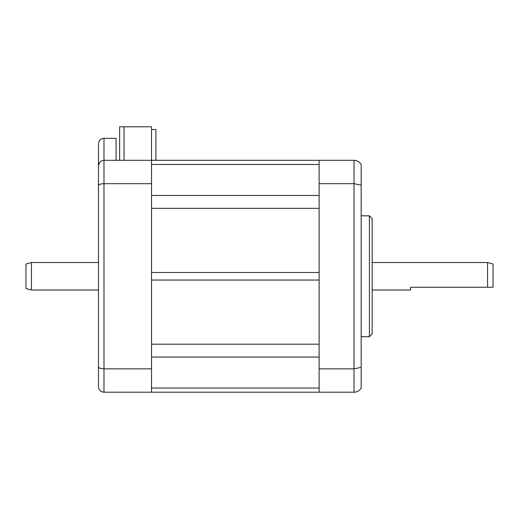<?xml version="1.0" encoding="UTF-8"?>
<svg xmlns="http://www.w3.org/2000/svg" width="519" height="519" viewBox="0 0 519 519"><rect width="100%" height="100%" fill="white"/><g stroke="black" fill="none" stroke-linecap="round" stroke-linejoin="round"><path stroke-width="0.78" d="M151.516 208.333L151.516 272.481L319.127 272.481L319.127 208.333L151.516 208.333M151.516 280.039L151.516 344.188L319.127 344.188L319.127 280.039L151.516 280.039M354.016 392.208C357.072 392.15 359.453 390.768 361.166 388.082L361.166 367.374L354.016 368.834L319.127 368.834L319.127 183.687L354.016 183.687L361.166 185.147L361.166 164.439C359.453 161.753 357.072 160.377 354.016 160.313L354.016 392.208L151.516 392.208L151.516 126.792L124.041 126.792L124.041 160.313M319.127 183.687L319.127 160.313L103.982 160.313L116.074 160.313L116.074 138.326L103.982 138.326C100.803 138.489 98.967 140.325 98.487 143.821L98.487 386.713C98.895 390.132 100.725 391.962 103.982 392.208L151.516 392.208M151.516 129.536L155.914 129.536L155.914 160.313M116.074 160.313L119.642 160.313L119.642 126.792L124.041 126.792M119.642 150.147L119.642 159.839M319.127 392.208L319.127 368.834M372.155 333.964L372.155 218.557L369.405 215.813L369.405 336.708L372.155 333.964M361.166 185.147L361.166 367.374M354.016 160.313L319.127 160.313M25.95 276.264L25.95 263.996L31.445 262.523L31.445 289.998L25.95 288.525L25.95 276.264M410.62 287.254L493.05 287.254L493.05 263.996L487.555 262.523L487.555 287.254L410.62 287.254L410.62 289.998L372.155 289.998M98.487 209.157L98.487 251.533M98.487 300.988L98.487 370.229M98.487 343.364L98.487 379.512L98.487 343.364M98.487 386.713C98.895 390.132 100.725 391.962 103.982 392.208L103.982 160.313L102.386 160.546L103.982 160.313C100.725 160.559 98.895 162.389 98.487 165.808L99.505 162.622L98.727 164.199M100.881 161.273L99.726 162.33L100.881 161.273M151.516 183.687L103.982 183.687C100.725 183.771 98.895 184.42 98.487 185.633M98.487 366.888C98.895 368.107 100.725 368.75 103.982 368.834L151.516 368.834M98.688 164.335L98.487 165.801M319.127 388.043L151.516 388.043M319.127 357.066L151.516 357.066M319.127 195.455L151.516 195.455M319.127 164.478L151.516 164.478M103.982 160.313L103.982 138.326M361.166 215.813L369.405 215.813M361.166 336.708L369.405 336.708M98.487 289.998L31.445 289.998M487.555 262.523L372.155 262.523M98.487 262.523L31.445 262.523"/></g></svg>
